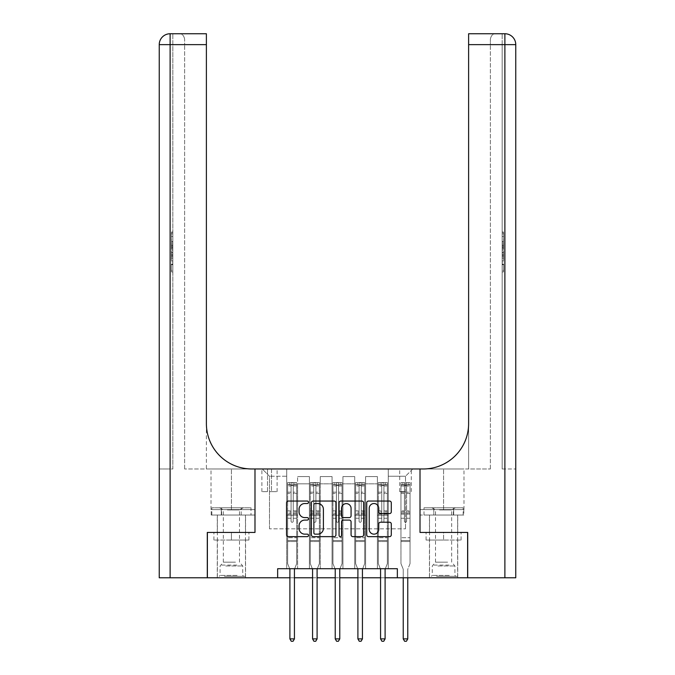 <?xml version="1.0" encoding="UTF-8"?>
<svg xmlns="http://www.w3.org/2000/svg" width="675" height="675" viewBox="0 0 675 675"><rect width="100%" height="100%" fill="white"/><g stroke="black" fill="none" stroke-linecap="round" stroke-linejoin="round"><path stroke-width="0.51" stroke-dasharray="3.38 2.53" d="M308.483 502.293A1.249 1.249 0 0 0 307.243 501.044L288.326 501.044A1.78 1.78 0 0 0 286.546 502.824L286.546 534.862A1.78 1.78 0 0 0 288.326 536.642L307.243 536.642A1.249 1.249 0 0 0 308.483 535.393A1.249 1.249 0 0 0 307.243 534.153L304.796 534.153A5.695 5.695 0 0 1 299.093 528.458L299.093 525.783A5.695 5.695 0 0 1 304.796 520.087L307.243 520.087A1.249 1.249 0 0 0 308.483 518.847A1.249 1.249 0 0 0 307.243 517.598L304.796 517.598A5.695 5.695 0 0 1 299.093 511.903L299.093 509.228A5.695 5.695 0 0 1 304.796 503.533L307.243 503.533A1.249 1.249 0 0 0 308.483 502.293M443.585 540.059L426.085 540.059L461.084 540.059L443.585 540.059L443.585 532.44L461.084 532.44L426.085 532.44L457.734 532.44L429.443 532.44L443.585 532.44L443.585 540.059M443.585 577.783L457.734 577.783L443.585 577.783M405.506 468.973L399.701 468.973L405.506 468.973M405.506 491.645L399.701 491.645L405.506 491.645M231.415 540.059L248.915 540.059L213.916 540.059L231.415 540.059L231.415 532.44L248.915 532.44L213.916 532.44L245.557 532.44L231.415 532.44L231.415 540.059M231.415 577.783L217.266 577.783L231.415 577.783M277.653 577.783L277.653 568.713L277.653 577.783L277.653 568.713L397.347 568.713L277.653 568.713L397.347 568.713L397.347 577.783L207.385 577.783L207.385 532.44L254.99 532.44L254.99 468.973L211.013 468.973L251.724 468.973A45.335 45.335 0 0 1 206.39 423.638L206.39 468.973L251.724 468.973A45.335 45.335 0 0 1 206.39 423.638L206.39 33.75M286.723 568.713L297.608 568.713L286.723 568.713L297.608 568.713L286.723 568.713L286.723 468.973L262.246 468.973L412.754 468.973L388.277 468.973L388.277 568.713L377.392 568.713L388.277 568.713L377.392 568.713L388.277 568.713L388.277 468.973L388.277 515.219L388.277 476.229L405.506 476.229L388.277 476.229L388.277 468.973L286.723 468.973L286.723 515.219L297.608 515.219L297.608 483.84L297.608 568.713L297.608 476.592L297.608 568.713L297.608 515.219L286.723 515.219L286.723 476.229L269.494 476.229L286.723 476.229L286.723 468.973L286.723 568.713M309.395 568.713L320.271 568.713L309.395 568.713L320.271 568.713L309.395 568.713L309.395 476.592L297.608 476.592L309.395 476.592L309.395 568.713L309.395 515.219L320.271 515.219L320.271 483.84L320.271 568.713L320.271 476.592L320.271 568.713L320.271 515.219L309.395 515.219L309.395 483.84L309.395 568.713M332.058 568.713L342.942 568.713L332.058 568.713L342.942 568.713L332.058 568.713L332.058 476.592L320.271 476.592L320.271 483.84L320.271 476.592L332.058 476.592L332.058 568.713L332.058 515.219L342.942 515.219L342.942 483.84L342.942 568.713L342.942 476.592L342.942 568.713L342.942 515.219L332.058 515.219L332.058 483.84L332.058 515.219L342.942 515.219L332.058 515.219L332.058 568.713M354.729 568.713L365.605 568.713L354.729 568.713L365.605 568.713L354.729 568.713L354.729 476.592L342.942 476.592L342.942 483.84L342.942 476.592L354.729 476.592L354.729 568.713L354.729 515.219L365.605 515.219L365.605 483.84L365.605 568.713L365.605 476.592L365.605 568.713L365.605 515.219L354.729 515.219L354.729 483.84L354.729 515.219L365.605 515.219L354.729 515.219L354.729 568.713M267.502 468.973L261.883 468.973L267.502 468.973L267.502 491.645L261.883 491.645L271.493 491.645L267.502 491.645L267.502 468.973M271.493 468.973L277.113 468.973L271.493 468.973L271.493 491.645L277.113 491.645L271.493 491.645L271.493 468.973M397.347 577.783L397.347 568.713L397.347 577.783L467.615 577.783L467.615 532.44L420.01 532.44L420.01 468.973L254.99 468.973L254.99 532.44L207.293 532.44L207.293 577.783L170.117 577.783L170.117 44.634L206.39 44.634L184.629 44.634L184.629 39.192L184.629 44.634L206.39 44.634L206.39 468.973L184.629 468.973L251.724 468.973M289.896 577.783L294.435 577.783M312.567 577.783L317.098 577.783M335.23 577.783L339.77 577.783M357.902 577.783L362.433 577.783M380.565 577.783L385.104 577.783M269.494 528.82L269.494 476.229L262.246 468.973L269.494 476.229L269.494 528.82L405.506 528.82L269.494 528.82M405.506 528.82L405.506 476.229L405.506 528.82M377.392 515.219L388.277 515.219L388.277 568.713L388.277 515.219L377.392 515.219L377.392 483.84L377.392 515.219L388.277 515.219L377.392 515.219L377.392 568.713L377.392 476.592L365.605 476.592L365.605 483.84L365.605 476.592L377.392 476.592L377.392 568.713L377.392 515.219M286.723 515.219L297.608 515.219L286.723 515.219M309.395 476.592L297.608 476.592L309.395 476.592L309.395 483.84L309.395 476.592M309.395 515.219L320.271 515.219L309.395 515.219M332.058 483.84L332.058 476.592L332.058 483.84L320.271 483.84L332.058 483.84M354.729 483.84L354.729 476.592L354.729 483.84L342.942 483.84L354.729 483.84M377.392 483.84L377.392 476.592L377.392 483.84L365.605 483.84L377.392 483.84M332.058 476.592L320.271 476.592L332.058 476.592M354.729 476.592L342.942 476.592L354.729 476.592M377.392 476.592L365.605 476.592L377.392 476.592M412.754 468.973L405.506 476.229L412.754 468.973M213.916 540.059L213.916 532.44L213.916 540.059M248.915 540.059L248.915 532.44L248.915 540.059M461.084 540.059L461.084 532.44L461.084 540.059M426.085 540.059L426.085 532.44L426.085 540.059M335.939 534.862L335.939 502.824A1.78 1.78 0 0 0 334.159 501.044L313.158 501.044A1.78 1.78 0 0 0 311.377 502.824L311.377 534.862A1.78 1.78 0 0 0 313.158 536.642L334.159 536.642A1.78 1.78 0 0 0 335.939 534.862M315.115 503.533A1.249 1.249 0 0 0 313.867 504.782L313.867 532.904A1.249 1.249 0 0 0 315.115 534.153L317.697 534.153A5.695 5.695 0 0 0 323.392 528.458L323.392 509.228A5.695 5.695 0 0 0 317.697 503.533L315.115 503.533M340.841 501.044L361.842 501.044A1.78 1.78 0 0 1 363.623 502.824L363.623 534.862A1.78 1.78 0 0 1 361.842 536.642L352.856 536.642A1.78 1.78 0 0 1 351.076 534.862L351.076 521.868A1.78 1.78 0 0 0 349.296 520.087L343.33 520.087A1.78 1.78 0 0 0 341.55 521.868L341.55 535.393A1.249 1.249 0 0 1 340.301 536.642A1.249 1.249 0 0 1 339.061 535.393L339.061 502.824A1.78 1.78 0 0 1 340.841 501.044M351.076 508.385A4.759 4.759 0 0 0 346.309 503.626A4.759 4.759 0 0 0 341.55 508.385L341.55 515.818A1.78 1.78 0 0 0 343.33 517.598L349.296 517.598A1.78 1.78 0 0 0 351.076 515.818L351.076 508.385M380.531 513.591L389.517 513.591A1.78 1.78 0 0 0 391.298 511.81L391.298 502.824A1.78 1.78 0 0 0 389.517 501.044L368.516 501.044A1.78 1.78 0 0 0 366.736 502.824L366.736 534.862A1.78 1.78 0 0 0 368.516 536.642L389.517 536.642A1.78 1.78 0 0 0 391.298 534.862L391.298 524.002A1.78 1.78 0 0 0 389.517 522.222L380.531 522.222A1.78 1.78 0 0 0 378.751 524.002L378.751 529.386A4.759 4.759 0 0 1 373.992 534.153A4.759 4.759 0 0 1 369.225 529.386L369.225 508.3A4.759 4.759 0 0 1 373.992 503.533A4.759 4.759 0 0 1 378.751 508.3L378.751 511.81A1.78 1.78 0 0 0 380.531 513.591M291.077 521.201A1.088 1.088 90 0 0 292.165 522.29A1.088 1.088 -90 0 1 291.077 521.201L291.077 518.257L291.077 521.201A1.088 1.088 90 0 0 292.165 522.29A1.088 1.088 90 0 0 293.254 521.201A1.088 1.088 -90 0 1 292.165 522.29A1.088 1.088 90 0 0 293.254 521.201L293.254 518.257L293.254 521.201A1.088 1.088 -90 0 1 292.165 522.29A1.088 1.088 -90 0 1 291.077 521.201L291.077 513.127L291.077 521.201M289.676 568.713L287.634 563.633L287.634 518.257L287.634 537.705L287.634 518.257L291.077 518.257L287.634 518.257L291.077 518.257L287.634 518.257L287.634 511.886L291.077 511.886L291.077 518.257L291.077 511.886L287.634 511.886L287.634 510.857L291.077 510.857L287.634 510.857L287.634 493.45L291.077 493.45L287.634 493.45L287.634 486.034L291.077 486.034L287.634 486.034L287.634 484.937L287.634 518.257L287.634 514.156L291.077 514.156L287.634 514.156L287.634 513.127L291.077 513.127L287.634 513.127L287.634 492.151L291.077 492.151L291.077 513.127L291.077 492.151L287.634 492.151L287.634 484.743L291.077 484.743L291.077 492.151L291.077 482.802L291.077 485.409L291.077 482.802L293.254 482.802L293.254 486.034L293.254 485.409L291.077 485.409L291.077 511.886L291.077 485.409L293.254 485.409L293.254 482.802L293.254 513.127L293.254 482.802L291.077 482.802L291.077 484.743L287.634 484.743L287.634 482.574L289.44 482.574L289.44 484.928L287.634 484.937L287.634 482.574L287.634 484.937L294.882 484.928L289.44 484.928L289.44 482.574L296.654 482.574L294.882 482.574L294.882 484.928L296.696 484.937L296.696 482.574L287.634 482.574L287.634 563.633L287.634 537.705L287.634 563.633L289.769 568.941A1.814 1.814 -90 0 1 289.896 569.616L289.896 638.896L294.435 638.896L294.435 569.616A1.814 1.814 -90 0 1 294.562 568.941L296.696 563.633L296.696 541.51L296.696 563.633L294.654 568.713M296.696 484.937L296.696 541.51L287.634 541.51L296.696 541.51L296.696 537.705L287.634 537.705L296.696 537.705L296.696 518.257L296.696 563.633L294.562 568.941L296.696 563.633L296.696 518.257L293.254 518.257L293.254 493.45L293.254 521.201L293.254 514.156L293.254 518.257L296.696 518.257L293.254 518.257L296.696 518.257L296.696 511.886L293.254 511.886L296.696 511.886L296.696 510.857L293.254 510.857L296.696 510.857L296.696 493.45L293.254 493.45L293.254 486.034L293.254 493.45L296.696 493.45L296.696 486.034L293.254 486.034L296.696 486.034L296.696 484.937L287.677 484.928L296.654 484.928L294.882 484.928L294.882 482.574L296.696 482.574L296.696 514.156L293.254 514.156L293.254 513.127L293.254 514.156L296.696 514.156L296.696 513.127L293.254 513.127L296.696 513.127L296.696 492.151L293.254 492.151L296.696 492.151L296.696 484.743L293.254 484.743L296.696 484.743L296.696 482.574L296.696 484.937M294.435 638.896L289.896 638.896L289.896 569.616L289.896 638.896L291.254 641.25L293.068 641.25L291.254 641.25L289.896 638.896L291.254 641.25L293.068 641.25L294.435 638.896L294.435 569.616A1.814 1.814 -90 0 1 294.562 568.941A1.814 1.814 90 0 0 294.435 569.616L294.435 638.896L293.068 641.25L294.435 638.896L289.896 638.896M287.634 563.633L289.769 568.941A1.814 1.814 -90 0 1 289.896 569.616A1.814 1.814 90 0 0 289.769 568.941L287.634 563.633M313.74 521.201A1.088 1.088 90 0 0 314.828 522.29A1.088 1.088 -90 0 1 313.74 521.201L313.74 518.257L313.74 521.201A1.088 1.088 90 0 0 314.828 522.29A1.088 1.088 90 0 0 315.917 521.201A1.088 1.088 -90 0 1 314.828 522.29A1.088 1.088 90 0 0 315.917 521.201L315.917 518.257L315.917 521.201A1.088 1.088 -90 0 1 314.828 522.29A1.088 1.088 -90 0 1 313.74 521.201L313.74 513.127L313.74 521.201M312.339 568.713L310.298 563.633L310.298 518.257L310.298 537.705L310.298 518.257L313.74 518.257L310.298 518.257L313.74 518.257L310.298 518.257L310.298 511.886L313.74 511.886L313.74 518.257L313.74 511.886L310.298 511.886L310.298 510.857L313.74 510.857L310.298 510.857L310.298 493.45L313.74 493.45L310.298 493.45L310.298 486.034L313.74 486.034L310.298 486.034L310.298 484.937L310.298 518.257L310.298 514.156L313.74 514.156L310.298 514.156L310.298 513.127L313.74 513.127L310.298 513.127L310.298 492.151L313.74 492.151L313.74 513.127L313.74 492.151L310.298 492.151L310.298 484.743L313.74 484.743L313.74 492.151L313.74 482.802L313.74 485.409L313.74 482.802L315.917 482.802L315.917 486.034L315.917 485.409L313.74 485.409L313.74 511.886L313.74 485.409L315.917 485.409L315.917 482.802L315.917 513.127L315.917 482.802L313.74 482.802L313.74 484.743L310.298 484.743L310.298 482.574L312.112 482.574L312.112 484.928L310.298 484.937L310.298 482.574L310.298 484.937L317.554 484.928L312.112 484.928L312.112 482.574L319.317 482.574L317.554 482.574L317.554 484.928L319.368 484.937L319.368 482.574L310.298 482.574L310.298 563.633L310.298 537.705L310.298 563.633L312.432 568.941A1.814 1.814 -90 0 1 312.567 569.616L312.567 638.896L317.098 638.896L317.098 569.616A1.814 1.814 -90 0 1 317.233 568.941L319.368 563.633L319.368 541.51L319.368 563.633L317.326 568.713M319.368 484.937L319.368 541.51L310.298 541.51L319.368 541.51L319.368 537.705L310.298 537.705L319.368 537.705L319.368 518.257L319.368 563.633L317.233 568.941L319.368 563.633L319.368 518.257L315.917 518.257L315.917 493.45L315.917 521.201L315.917 514.156L315.917 518.257L319.368 518.257L315.917 518.257L319.368 518.257L319.368 511.886L315.917 511.886L319.368 511.886L319.368 510.857L315.917 510.857L319.368 510.857L319.368 493.45L315.917 493.45L315.917 486.034L315.917 493.45L319.368 493.45L319.368 486.034L315.917 486.034L319.368 486.034L319.368 484.937L310.34 484.928L319.317 484.928L317.554 484.928L317.554 482.574L319.368 482.574L319.368 514.156L315.917 514.156L315.917 513.127L315.917 514.156L319.368 514.156L319.368 513.127L315.917 513.127L319.368 513.127L319.368 492.151L315.917 492.151L319.368 492.151L319.368 484.743L315.917 484.743L319.368 484.743L319.368 482.574L319.368 484.937M317.098 638.896L312.567 638.896L312.567 569.616L312.567 638.896L313.926 641.25L315.74 641.25L313.926 641.25L312.567 638.896L313.926 641.25L315.74 641.25L317.098 638.896L317.098 569.616A1.814 1.814 -90 0 1 317.233 568.941A1.814 1.814 90 0 0 317.098 569.616L317.098 638.896L315.74 641.25L317.098 638.896L312.567 638.896M310.298 563.633L312.432 568.941A1.814 1.814 -90 0 1 312.567 569.616A1.814 1.814 90 0 0 312.432 568.941L310.298 563.633M336.412 521.201A1.088 1.088 90 0 0 337.5 522.29A1.088 1.088 -90 0 1 336.412 521.201L336.412 518.257L336.412 521.201A1.088 1.088 90 0 0 337.5 522.29A1.088 1.088 90 0 0 338.588 521.201A1.088 1.088 -90 0 1 337.5 522.29A1.088 1.088 90 0 0 338.588 521.201L338.588 518.257L338.588 521.201A1.088 1.088 -90 0 1 337.5 522.29A1.088 1.088 -90 0 1 336.412 521.201L336.412 513.127L336.412 521.201M335.011 568.713L332.969 563.633L332.969 518.257L332.969 537.705L332.969 518.257L336.412 518.257L332.969 518.257L336.412 518.257L332.969 518.257L332.969 511.886L336.412 511.886L336.412 518.257L336.412 511.886L332.969 511.886L332.969 510.857L336.412 510.857L332.969 510.857L332.969 493.45L336.412 493.45L332.969 493.45L332.969 486.034L336.412 486.034L332.969 486.034L332.969 484.937L332.969 518.257L332.969 514.156L336.412 514.156L332.969 514.156L332.969 513.127L336.412 513.127L332.969 513.127L332.969 492.151L336.412 492.151L336.412 513.127L336.412 492.151L332.969 492.151L332.969 484.743L336.412 484.743L336.412 492.151L336.412 482.802L336.412 485.409L336.412 482.802L338.588 482.802L338.588 486.034L338.588 485.409L336.412 485.409L336.412 511.886L336.412 485.409L338.588 485.409L338.588 482.802L338.588 513.127L338.588 482.802L336.412 482.802L336.412 484.743L332.969 484.743L332.969 482.574L334.783 482.574L334.783 484.928L332.969 484.937L332.969 482.574L332.969 484.937L340.217 484.928L334.783 484.928L334.783 482.574L341.989 482.574L340.217 482.574L340.217 484.928L342.031 484.937L342.031 482.574L332.969 482.574L332.969 563.633L332.969 537.705L332.969 563.633L335.104 568.941A1.814 1.814 -90 0 1 335.23 569.616L335.23 638.896L339.77 638.896L339.77 569.616A1.814 1.814 -90 0 1 339.896 568.941L342.031 563.633L342.031 541.51L342.031 563.633L339.989 568.713M342.031 484.937L342.031 541.51L332.969 541.51L342.031 541.51L342.031 537.705L332.969 537.705L342.031 537.705L342.031 518.257L342.031 563.633L339.896 568.941L342.031 563.633L342.031 518.257L338.588 518.257L338.588 493.45L338.588 521.201L338.588 514.156L338.588 518.257L342.031 518.257L338.588 518.257L342.031 518.257L342.031 511.886L338.588 511.886L342.031 511.886L342.031 510.857L338.588 510.857L342.031 510.857L342.031 493.45L338.588 493.45L338.588 486.034L338.588 493.45L342.031 493.45L342.031 486.034L338.588 486.034L342.031 486.034L342.031 484.937L333.011 484.928L341.989 484.928L340.217 484.928L340.217 482.574L342.031 482.574L342.031 514.156L338.588 514.156L338.588 513.127L338.588 514.156L342.031 514.156L342.031 513.127L338.588 513.127L342.031 513.127L342.031 492.151L338.588 492.151L342.031 492.151L342.031 484.743L338.588 484.743L342.031 484.743L342.031 482.574L342.031 484.937M339.77 638.896L335.23 638.896L335.23 569.616L335.23 638.896L336.597 641.25L338.403 641.25L336.597 641.25L335.23 638.896L336.597 641.25L338.403 641.25L339.77 638.896L339.77 569.616A1.814 1.814 -90 0 1 339.896 568.941A1.814 1.814 90 0 0 339.77 569.616L339.77 638.896L338.403 641.25L339.77 638.896L335.23 638.896M332.969 563.633L335.104 568.941A1.814 1.814 -90 0 1 335.23 569.616A1.814 1.814 90 0 0 335.104 568.941L332.969 563.633M359.083 521.201A1.088 1.088 90 0 0 360.172 522.29A1.088 1.088 -90 0 1 359.083 521.201L359.083 518.257L359.083 521.201A1.088 1.088 90 0 0 360.172 522.29A1.088 1.088 90 0 0 361.26 521.201A1.088 1.088 -90 0 1 360.172 522.29A1.088 1.088 90 0 0 361.26 521.201L361.26 518.257L361.26 521.201A1.088 1.088 -90 0 1 360.172 522.29A1.088 1.088 -90 0 1 359.083 521.201L359.083 513.127L359.083 521.201M357.674 568.713L355.632 563.633L355.632 518.257L355.632 537.705L355.632 518.257L359.083 518.257L355.632 518.257L359.083 518.257L355.632 518.257L355.632 511.886L359.083 511.886L359.083 518.257L359.083 511.886L355.632 511.886L355.632 510.857L359.083 510.857L355.632 510.857L355.632 493.45L359.083 493.45L355.632 493.45L355.632 486.034L359.083 486.034L355.632 486.034L355.632 484.937L355.632 518.257L355.632 514.156L359.083 514.156L355.632 514.156L355.632 513.127L359.083 513.127L355.632 513.127L355.632 492.151L359.083 492.151L359.083 513.127L359.083 492.151L355.632 492.151L355.632 484.743L359.083 484.743L359.083 492.151L359.083 482.802L359.083 485.409L359.083 482.802L361.26 482.802L361.26 486.034L361.26 485.409L359.083 485.409L359.083 511.886L359.083 485.409L361.26 485.409L361.26 482.802L361.26 513.127L361.26 482.802L359.083 482.802L359.083 484.743L355.632 484.743L355.632 482.574L357.446 482.574L357.446 484.928L355.632 484.937L355.632 482.574L355.632 484.937L362.888 484.928L357.446 484.928L357.446 482.574L364.66 482.574L362.888 482.574L362.888 484.928L364.702 484.937L364.702 482.574L355.632 482.574L355.632 563.633L355.632 537.705L355.632 563.633L357.767 568.941A1.814 1.814 -90 0 1 357.902 569.616L357.902 638.896L362.433 638.896L362.433 569.616A1.814 1.814 -90 0 1 362.568 568.941L364.702 563.633L364.702 541.51L364.702 563.633L362.661 568.713M364.702 484.937L364.702 541.51L355.632 541.51L364.702 541.51L364.702 537.705L355.632 537.705L364.702 537.705L364.702 518.257L364.702 563.633L362.568 568.941L364.702 563.633L364.702 518.257L361.26 518.257L361.26 493.45L361.26 521.201L361.26 514.156L361.26 518.257L364.702 518.257L361.26 518.257L364.702 518.257L364.702 511.886L361.26 511.886L364.702 511.886L364.702 510.857L361.26 510.857L364.702 510.857L364.702 493.45L361.26 493.45L361.26 486.034L361.26 493.45L364.702 493.45L364.702 486.034L361.26 486.034L364.702 486.034L364.702 484.937L355.683 484.928L364.66 484.928L362.888 484.928L362.888 482.574L364.702 482.574L364.702 514.156L361.26 514.156L361.26 513.127L361.26 514.156L364.702 514.156L364.702 513.127L361.26 513.127L364.702 513.127L364.702 492.151L361.26 492.151L364.702 492.151L364.702 484.743L361.26 484.743L364.702 484.743L364.702 482.574L364.702 484.937M362.433 638.896L357.902 638.896L357.902 569.616L357.902 638.896L359.26 641.25L361.074 641.25L359.26 641.25L357.902 638.896L359.26 641.25L361.074 641.25L362.433 638.896L362.433 569.616A1.814 1.814 -90 0 1 362.568 568.941A1.814 1.814 90 0 0 362.433 569.616L362.433 638.896L361.074 641.25L362.433 638.896L357.902 638.896M355.632 563.633L357.767 568.941A1.814 1.814 -90 0 1 357.902 569.616A1.814 1.814 90 0 0 357.767 568.941L355.632 563.633M381.746 521.201A1.088 1.088 90 0 0 382.835 522.29A1.088 1.088 -90 0 1 381.746 521.201L381.746 518.257L381.746 521.201A1.088 1.088 90 0 0 382.835 522.29A1.088 1.088 90 0 0 383.923 521.201A1.088 1.088 -90 0 1 382.835 522.29A1.088 1.088 90 0 0 383.923 521.201L383.923 518.257L383.923 521.201A1.088 1.088 -90 0 1 382.835 522.29A1.088 1.088 -90 0 1 381.746 521.201L381.746 513.127L381.746 521.201M380.346 568.713L378.304 563.633L378.304 518.257L378.304 537.705L378.304 518.257L381.746 518.257L378.304 518.257L381.746 518.257L378.304 518.257L378.304 511.886L381.746 511.886L381.746 518.257L381.746 511.886L378.304 511.886L378.304 510.857L381.746 510.857L378.304 510.857L378.304 493.45L381.746 493.45L378.304 493.45L378.304 486.034L381.746 486.034L378.304 486.034L378.304 484.937L378.304 518.257L378.304 514.156L381.746 514.156L378.304 514.156L378.304 513.127L381.746 513.127L378.304 513.127L378.304 492.151L381.746 492.151L381.746 513.127L381.746 492.151L378.304 492.151L378.304 484.743L381.746 484.743L381.746 492.151L381.746 482.802L381.746 485.409L381.746 482.802L383.923 482.802L383.923 486.034L383.923 485.409L381.746 485.409L381.746 511.886L381.746 485.409L383.923 485.409L383.923 482.802L383.923 513.127L383.923 482.802L381.746 482.802L381.746 484.743L378.304 484.743L378.304 482.574L380.118 482.574L380.118 484.928L378.304 484.937L378.304 482.574L378.304 484.937L385.56 484.928L380.118 484.928L380.118 482.574L387.323 482.574L385.56 482.574L385.56 484.928L387.366 484.937L387.366 482.574L378.304 482.574L378.304 563.633L378.304 537.705L378.304 563.633L380.438 568.941A1.814 1.814 -90 0 1 380.565 569.616L380.565 638.896L385.104 638.896L385.104 569.616A1.814 1.814 -90 0 1 385.231 568.941L387.366 563.633L387.366 541.51L387.366 563.633L385.324 568.713M387.366 484.937L387.366 541.51L378.304 541.51L387.366 541.51L387.366 537.705L378.304 537.705L387.366 537.705L387.366 518.257L387.366 563.633L385.231 568.941L387.366 563.633L387.366 518.257L383.923 518.257L383.923 493.45L383.923 521.201L383.923 514.156L383.923 518.257L387.366 518.257L383.923 518.257L387.366 518.257L387.366 511.886L383.923 511.886L387.366 511.886L387.366 510.857L383.923 510.857L387.366 510.857L387.366 493.45L383.923 493.45L383.923 486.034L383.923 493.45L387.366 493.45L387.366 486.034L383.923 486.034L387.366 486.034L387.366 484.937L378.346 484.928L387.323 484.928L385.56 484.928L385.56 482.574L387.366 482.574L387.366 514.156L383.923 514.156L383.923 513.127L383.923 514.156L387.366 514.156L387.366 513.127L383.923 513.127L387.366 513.127L387.366 492.151L383.923 492.151L387.366 492.151L387.366 484.743L383.923 484.743L387.366 484.743L387.366 482.574L387.366 484.937M385.104 638.896L380.565 638.896L380.565 569.616L380.565 638.896L381.932 641.25L383.746 641.25L381.932 641.25L380.565 638.896L381.932 641.25L383.746 641.25L385.104 638.896L385.104 569.616A1.814 1.814 -90 0 1 385.231 568.941A1.814 1.814 90 0 0 385.104 569.616L385.104 638.896L383.746 641.25L385.104 638.896L380.565 638.896M378.304 563.633L380.438 568.941A1.814 1.814 -90 0 1 380.565 569.616A1.814 1.814 90 0 0 380.438 568.941L378.304 563.633M225.29 576.332L243.658 576.332L225.29 576.332M237.085 575.421L220.084 575.421L237.085 575.421M225.517 507.777L243.203 507.777L225.517 507.777M227.382 509.929L239.482 509.929L227.382 509.929M235.448 562.182L223.341 562.182L235.448 562.182M224.387 576.332L245.472 576.332L224.387 576.332M224.387 515.033L245.472 515.033L224.387 515.033M250.99 515.033L211.832 515.033L250.99 515.033L250.99 507.777L211.832 507.777L250.99 507.777M241.203 515.033L241.203 507.777L241.203 515.033M221.628 515.033L221.628 507.777L221.628 515.033M211.832 515.033L211.832 507.777M437.468 576.332L455.827 576.332L437.468 576.332M449.255 575.421L432.253 575.421L449.255 575.421M437.695 507.777L455.372 507.777L437.695 507.777M439.552 509.929L451.659 509.929L439.552 509.929M447.618 562.182L435.518 562.182L447.618 562.182M436.556 576.332L457.642 576.332L436.556 576.332M436.556 515.033L457.642 515.033L436.556 515.033M433.797 515.033L463.168 515.033L424.01 515.033L433.797 515.033L433.797 507.777L463.168 507.777L424.01 507.777L433.797 507.777L433.797 515.033M453.372 515.033L453.372 507.777L453.372 515.033M463.168 515.033L463.168 507.777M424.01 515.033L424.01 507.777M231.415 515.033L217.266 515.033L231.415 515.033M172.842 239.996L172.842 232.04L172.842 241.523L172.842 232.318L172.842 239.996L171.391 239.996L171.391 236.63L172.842 236.63M172.842 249.632L172.842 242.131L172.842 249.632L171.391 249.632L171.391 252.501L171.391 242.131L171.391 249.632M172.842 263.984L172.842 271.941L172.842 263.984L171.391 263.984L171.391 271.941L172.842 271.941L171.391 271.941L171.391 264.262L172.842 264.262L171.391 264.262L171.391 270.405L172.842 270.405L171.391 270.405L171.391 263.984L172.842 263.984M172.842 468.973L172.842 33.75L172.842 44.634L170.117 44.634L172.842 44.634L172.842 468.973L170.117 468.973L172.842 468.973M172.842 252.965L172.842 261.892L172.842 252.965L171.391 252.965L171.391 261.892L171.391 252.965M170.117 33.75L170.117 44.634L170.117 33.75A10.884 10.884 0 0 0 159.241 44.634L170.117 44.634L170.117 468.973L159.241 468.973L170.117 468.973L170.117 33.75A10.884 10.884 0 0 0 159.241 44.634L159.241 577.783L170.117 577.783M211.207 515.033L254.99 515.033L254.99 509.591L211.013 509.591L254.99 509.591L221.307 509.591L254.99 509.591L254.99 515.033L211.207 515.033L211.207 509.591L221.307 509.591L211.207 509.591M206.39 423.638L206.39 44.634M184.629 468.973L184.629 44.634L184.629 468.973M184.629 39.192C183.904 35.471 182.09 33.657 179.187 33.75C182.09 33.657 183.904 35.471 184.629 39.192M221.307 515.033L221.307 509.591L221.307 515.033M171.391 264.684L172.842 264.684L171.391 264.684L171.391 270.405L172.842 270.405L171.391 270.405L171.391 264.684M171.391 260.356L171.391 254.5L171.391 260.356L172.842 260.356L172.842 254.5L172.842 260.356L171.391 260.356M171.391 257.993L172.842 257.993M171.391 261.892L172.842 261.892L171.391 261.892M171.391 254.669L172.842 254.669M171.391 256.247L172.842 256.247M171.391 258.12L172.842 258.12M171.391 255.547L172.842 255.547M171.391 254.5L172.842 254.5M171.391 256.357L172.842 256.357M171.391 258.154L172.842 258.154M171.391 248.062L171.391 245.464L171.391 248.062L172.842 248.062L172.842 249.176L172.842 245.464L172.842 248.062M171.391 250.872L172.842 250.872M171.391 252.501L172.842 252.501M171.391 245L172.842 245M171.391 243.759L172.842 243.759M171.391 242.131L172.842 242.131M171.391 246.451L172.842 246.451M171.391 248.181L172.842 248.181M171.391 249.176L172.842 249.176M171.391 245.464L172.842 245.464M171.391 247.32L172.842 247.32M171.391 236.63L171.391 233.575L172.842 233.575M171.391 233.575L171.391 241.523L171.391 232.318L171.391 236.587L172.842 236.587M171.391 236.587L171.391 239.996M171.391 233.854L172.842 233.854M171.391 232.318L172.842 232.318M171.391 236.512L172.842 236.512L171.391 236.486M171.391 241.523L172.842 241.523M171.391 232.04L172.842 232.04M443.585 515.033L457.734 515.033L443.585 515.033M502.158 239.996L502.158 232.04L502.158 241.523L502.158 232.318L502.158 239.996L503.609 239.996L503.609 236.63L502.158 236.63M502.158 249.632L502.158 242.131L502.158 249.632L503.609 249.632L503.609 252.501L503.609 242.131L503.609 249.632M502.158 263.984L502.158 271.941L502.158 263.984L503.609 263.984L503.609 271.941L502.158 271.941L503.609 271.941L503.609 264.262L502.158 264.262L503.609 264.262L503.609 270.405L502.158 270.405L503.609 270.405L503.609 263.984L502.158 263.984M502.158 468.973L502.158 33.75L502.158 44.634L504.883 44.634L504.883 577.783L467.708 577.783L467.708 532.44L420.01 532.44L420.01 468.973L463.987 468.973L423.276 468.973A45.335 45.335 0 0 0 468.61 423.638L468.61 468.973L423.276 468.973A45.335 45.335 0 0 0 468.61 423.638L468.61 33.75L468.61 44.634L504.883 44.634L502.158 44.634L502.158 468.973L504.883 468.973L502.158 468.973M502.158 252.965L502.158 261.892L502.158 252.965L503.609 252.965L503.609 261.892L503.609 252.965M468.61 423.638L468.61 468.973L490.371 468.973L423.276 468.973M468.61 468.973L468.61 44.634L490.371 44.634L490.371 39.192L490.371 44.634L468.61 44.634L468.61 468.973M515.759 468.973L515.759 44.634A10.884 10.884 0 0 0 504.883 33.75L504.883 468.973L515.759 468.973L504.883 468.973L504.883 33.75A10.884 10.884 0 0 1 515.759 44.634L504.883 44.634L504.883 33.75M504.883 577.783L515.759 577.783M463.792 515.033L420.01 515.033L420.01 468.973L420.01 509.591L463.987 509.591L420.01 509.591L453.693 509.591L420.01 509.591L420.01 515.033L463.792 515.033L463.792 509.591L453.693 509.591L463.792 509.591M468.61 33.75L468.61 44.634M490.371 468.973L490.371 44.634L490.371 468.973M490.371 39.192C491.096 35.471 492.91 33.657 495.813 33.75C492.91 33.657 491.096 35.471 490.371 39.192M453.693 515.033L453.693 509.591L453.693 515.033M503.609 264.684L502.158 264.684L503.609 264.684L503.609 270.405L502.158 270.405L503.609 270.405L503.609 264.684M503.609 260.356L503.609 254.5L503.609 260.356L502.158 260.356L502.158 254.5L502.158 260.356L503.609 260.356M503.609 257.993L502.158 257.993M503.609 261.892L502.158 261.892L503.609 261.892M503.609 254.669L502.158 254.669M503.609 256.247L502.158 256.247M503.609 258.12L502.158 258.12M503.609 255.547L502.158 255.547M503.609 254.5L502.158 254.5M503.609 256.357L502.158 256.357M503.609 258.154L502.158 258.154M503.609 248.062L503.609 245.464L503.609 248.062L502.158 248.062L502.158 249.176L502.158 245.464L502.158 248.062M503.609 250.872L502.158 250.872M503.609 252.501L502.158 252.501M503.609 245L502.158 245M503.609 243.759L502.158 243.759M503.609 242.131L502.158 242.131M503.609 246.451L502.158 246.451M503.609 248.181L502.158 248.181M503.609 249.176L502.158 249.176M503.609 245.464L502.158 245.464M503.609 247.32L502.158 247.32M503.609 236.63L503.609 233.575L502.158 233.575M503.609 233.575L503.609 241.523L503.609 232.318L503.609 236.587L502.158 236.587M503.609 236.587L503.609 239.996M503.609 233.854L502.158 233.854M503.609 232.318L502.158 232.318M503.609 236.512L502.158 236.512L503.609 236.486M503.609 241.523L502.158 241.523M503.609 232.04L502.158 232.04M404.418 521.201A1.088 1.088 90 0 0 405.506 522.29A1.088 1.088 -90 0 1 404.418 521.201L404.418 518.257L404.418 521.201A1.088 1.088 90 0 0 405.506 522.29A1.088 1.088 90 0 0 406.595 521.201A1.088 1.088 -90 0 1 405.506 522.29A1.088 1.088 90 0 0 406.595 521.201L406.595 518.257L406.595 521.201A1.088 1.088 -90 0 1 405.506 522.29A1.088 1.088 -90 0 1 404.418 521.201L404.418 513.127L404.418 521.201M403.237 577.783L403.237 569.616A1.814 1.814 90 0 0 403.11 568.941A1.814 1.814 -90 0 1 403.237 569.616A1.814 1.814 90 0 0 403.11 568.941L400.967 563.633L403.11 568.941L400.967 563.633L400.967 518.257L400.967 537.705L400.967 518.257L404.418 518.257L400.967 518.257L404.418 518.257L400.967 518.257L400.967 511.886L404.418 511.886L404.418 518.257L404.418 511.886L400.967 511.886L400.967 510.857L404.418 510.857L400.967 510.857L400.967 493.45L404.418 493.45L400.967 493.45L400.967 486.034L404.418 486.034L400.967 486.034L400.967 484.937L400.967 518.257L400.967 514.156L404.418 514.156L400.967 514.156L400.967 513.127L404.418 513.127L400.967 513.127L400.967 492.151L404.418 492.151L404.418 513.127L404.418 492.151L400.967 492.151L400.967 484.743L404.418 484.743L404.418 492.151L404.418 482.802L404.418 485.409L404.418 482.802L406.595 482.802L406.595 486.034L406.595 485.409L404.418 485.409L404.418 511.886L404.418 485.409L406.595 485.409L406.595 482.802L406.595 513.127L406.595 482.802L404.418 482.802L404.418 484.743L400.967 484.743L400.967 482.574L402.781 482.574L402.781 484.928L400.967 484.937L400.967 482.574L400.967 484.937L408.223 484.928L402.781 484.928L402.781 482.574L409.995 482.574L408.223 482.574L408.223 484.928L410.037 484.937L410.037 482.574L400.967 482.574L400.967 563.633L400.967 537.705L400.967 563.633L403.11 568.941A1.814 1.814 -90 0 1 403.237 569.616L403.237 638.896L407.767 638.896L407.767 569.616A1.814 1.814 -90 0 1 407.902 568.941L410.037 563.633L410.037 541.51L410.037 563.633L407.902 568.941A1.814 1.814 90 0 0 407.767 569.616A1.814 1.814 -90 0 1 407.902 568.941A1.814 1.814 90 0 0 407.767 569.616L407.767 577.783M410.037 484.937L410.037 541.51L400.967 541.51L410.037 541.51L410.037 537.705L400.967 537.705L410.037 537.705L410.037 518.257L410.037 563.633L410.037 518.257L406.595 518.257L406.595 493.45L406.595 521.201L406.595 514.156L406.595 518.257L410.037 518.257L406.595 518.257L410.037 518.257L410.037 511.886L406.595 511.886L410.037 511.886L410.037 510.857L406.595 510.857L410.037 510.857L410.037 493.45L406.595 493.45L406.595 486.034L406.595 493.45L410.037 493.45L410.037 486.034L406.595 486.034L410.037 486.034L410.037 484.937L401.017 484.928L409.995 484.928L408.223 484.928L408.223 482.574L410.037 482.574L410.037 514.156L406.595 514.156L406.595 513.127L406.595 514.156L410.037 514.156L410.037 513.127L406.595 513.127L410.037 513.127L410.037 492.151L406.595 492.151L410.037 492.151L410.037 484.743L406.595 484.743L410.037 484.743L410.037 482.574L410.037 484.937M407.767 638.896L403.237 638.896L403.237 569.616L403.237 638.896L404.595 641.25L406.409 641.25L404.595 641.25L403.237 638.896L404.595 641.25L406.409 641.25L407.767 638.896L407.767 569.616L407.767 638.896L406.409 641.25L407.767 638.896L403.237 638.896M309.395 483.84L297.608 483.84L309.395 483.84M296.696 540.489L287.634 540.489L296.696 540.489M291.077 485.409L291.077 482.802M293.254 485.409L293.254 482.802M319.368 540.489L310.298 540.489L319.368 540.489M313.74 485.409L313.74 482.802M342.031 540.489L332.969 540.489L342.031 540.489M336.412 485.409L336.412 482.802M364.702 540.489L355.632 540.489L364.702 540.489M359.083 485.409L359.083 482.802M315.917 485.409L315.917 482.802M338.588 485.409L338.588 482.802M361.26 485.409L361.26 482.802M387.366 540.489L378.304 540.489L387.366 540.489M381.746 485.409L381.746 482.802M383.923 485.409L383.923 482.802M225.745 565.971L242.747 565.971L225.745 565.971M236.891 565.076L220.455 565.076L236.891 565.076M437.915 565.971L454.916 565.971L437.915 565.971M449.069 565.076L432.624 565.076L449.069 565.076M170.117 44.634L159.241 44.634L170.117 44.634M231.415 509.591L231.415 468.973L231.415 509.591M171.391 258.171L172.842 258.171M171.391 246.518L172.842 246.518M515.759 44.634L504.883 44.634L515.759 44.634M443.585 509.591L443.585 468.973L443.585 509.591M503.609 258.171L502.158 258.171M503.609 246.518L502.158 246.518M410.037 540.489L400.967 540.489L410.037 540.489M404.418 485.409L404.418 482.802M406.595 485.409L406.595 482.802M429.443 577.783L429.443 540.059M399.701 491.645L399.701 468.973M217.266 577.783L217.266 540.059M245.557 577.783L245.557 540.059M261.883 491.645L261.883 468.973M277.113 491.645L277.113 468.973M411.303 491.645L411.303 468.973M457.734 577.783L457.734 540.059M219.628 507.777L223.341 509.929L223.341 562.182L220.084 565.971L220.084 575.421L219.172 576.332M245.472 576.332L245.472 515.033M217.358 576.332L217.358 515.033M243.203 507.777L239.482 509.929L239.482 562.182L242.747 565.971L242.747 575.421L243.658 576.332M455.372 507.777L451.659 509.929L451.659 562.182L454.916 565.971L454.916 575.421L455.827 576.332M429.528 576.332L429.528 515.033M457.642 576.332L457.642 515.033M431.798 507.777L435.518 509.929L435.518 562.182L432.253 565.971L432.253 575.421L431.342 576.332M217.266 532.44L217.266 515.033M211.013 509.591L211.013 468.973M245.557 532.44L245.557 515.033M457.734 532.44L457.734 515.033M463.987 509.591L463.987 468.973M429.443 532.44L429.443 515.033"/><path stroke-width="1.01" d="M308.483 502.293A1.249 1.249 0 0 0 307.243 501.044L288.326 501.044A1.78 1.78 0 0 0 286.546 502.824L286.546 534.862A1.78 1.78 0 0 0 288.326 536.642L307.243 536.642A1.249 1.249 0 0 0 308.483 535.393A1.249 1.249 0 0 0 307.243 534.153L304.796 534.153A5.695 5.695 0 0 1 299.093 528.458L299.093 525.783A5.695 5.695 0 0 1 304.796 520.087L307.243 520.087A1.249 1.249 0 0 0 308.483 518.847A1.249 1.249 0 0 0 307.243 517.598L304.796 517.598A5.695 5.695 0 0 1 299.093 511.903L299.093 509.228A5.695 5.695 0 0 1 304.796 503.533L307.243 503.533A1.249 1.249 0 0 0 308.483 502.293M389.517 513.591A1.78 1.78 0 0 0 391.298 511.81L391.298 502.824A1.78 1.78 0 0 0 389.517 501.044L368.516 501.044A1.78 1.78 0 0 0 366.736 502.824L366.736 534.862A1.78 1.78 0 0 0 368.516 536.642L389.517 536.642A1.78 1.78 0 0 0 391.298 534.862L391.298 524.002A1.78 1.78 0 0 0 389.517 522.222L380.531 522.222A1.78 1.78 0 0 0 378.751 524.002L378.751 529.386A4.759 4.759 0 0 1 373.992 534.153A4.759 4.759 0 0 1 369.225 529.386L369.225 508.3A4.759 4.759 0 0 1 373.992 503.533A4.759 4.759 0 0 1 378.751 508.3L378.751 511.81A1.78 1.78 0 0 0 380.531 513.591L389.517 513.591M515.759 577.783L515.759 44.634L515.759 577.783L467.708 577.783L467.708 532.44L420.01 532.44L467.615 532.44L467.615 577.783L397.347 577.783L397.347 568.713L277.653 568.713L277.653 577.783L289.896 577.783M277.653 577.783L207.385 577.783L207.385 532.44L254.99 532.44L254.99 468.973L420.01 468.973L420.01 532.44L420.01 468.973L423.276 468.973A45.335 45.335 0 0 0 468.61 423.638L468.61 33.75L504.883 33.75L468.61 33.75M335.939 502.824A1.78 1.78 0 0 0 334.159 501.044L313.158 501.044A1.78 1.78 0 0 0 311.377 502.824L311.377 534.862A1.78 1.78 0 0 0 313.158 536.642L334.159 536.642A1.78 1.78 0 0 0 335.939 534.862L335.939 502.824M340.841 501.044L361.842 501.044A1.78 1.78 0 0 1 363.623 502.824L363.623 534.862A1.78 1.78 0 0 1 361.842 536.642L352.856 536.642A1.78 1.78 0 0 1 351.076 534.862L351.076 521.868A1.78 1.78 0 0 0 349.296 520.087L343.33 520.087A1.78 1.78 0 0 0 341.55 521.868L341.55 535.393A1.249 1.249 0 0 1 340.301 536.642A1.249 1.249 0 0 1 339.061 535.393L339.061 502.824A1.78 1.78 0 0 1 340.841 501.044M294.435 577.783L312.567 577.783M317.098 577.783L335.23 577.783M339.77 577.783L357.902 577.783M362.433 577.783L380.565 577.783M385.104 577.783L397.347 577.783M315.115 503.533A1.249 1.249 0 0 0 313.867 504.782L313.867 532.904A1.249 1.249 0 0 0 315.115 534.153L317.697 534.153A5.695 5.695 0 0 0 323.392 528.458L323.392 509.228A5.695 5.695 0 0 0 317.697 503.533L315.115 503.533M351.076 508.385A4.759 4.759 0 0 0 346.309 503.626A4.759 4.759 0 0 0 341.55 508.385L341.55 515.818A1.78 1.78 0 0 0 343.33 517.598L349.296 517.598A1.78 1.78 0 0 0 351.076 515.818L351.076 508.385M294.654 568.713L294.562 568.941A1.814 1.814 90 0 0 294.435 569.616L294.435 638.896L289.896 638.896L289.896 569.616A1.814 1.814 90 0 0 289.769 568.941L289.676 568.713M294.435 638.896L293.068 641.25L291.254 641.25L289.896 638.896M317.326 568.713L317.233 568.941A1.814 1.814 90 0 0 317.098 569.616L317.098 638.896L312.567 638.896L312.567 569.616A1.814 1.814 90 0 0 312.432 568.941L312.339 568.713M317.098 638.896L315.74 641.25L313.926 641.25L312.567 638.896M339.989 568.713L339.896 568.941A1.814 1.814 90 0 0 339.77 569.616L339.77 638.896L335.23 638.896L335.23 569.616A1.814 1.814 90 0 0 335.104 568.941L335.011 568.713M339.77 638.896L338.403 641.25L336.597 641.25L335.23 638.896M362.661 568.713L362.568 568.941A1.814 1.814 90 0 0 362.433 569.616L362.433 638.896L357.902 638.896L357.902 569.616A1.814 1.814 90 0 0 357.767 568.941L357.674 568.713M362.433 638.896L361.074 641.25L359.26 641.25L357.902 638.896M385.324 568.713L385.231 568.941A1.814 1.814 90 0 0 385.104 569.616L385.104 638.896L380.565 638.896L380.565 569.616A1.814 1.814 90 0 0 380.438 568.941L380.346 568.713M385.104 638.896L383.746 641.25L381.932 641.25L380.565 638.896M207.293 532.44L254.99 532.44L254.99 468.973L251.724 468.973A45.335 45.335 0 0 1 206.39 423.638L206.39 44.634L170.117 44.634L170.117 577.783L207.293 577.783L207.293 532.44M170.117 577.783L159.241 577.783L159.241 44.634A10.884 10.884 0 0 1 170.117 33.75L206.39 33.75L206.39 44.634M206.39 33.75L170.117 33.75A10.884 10.884 0 0 0 159.241 44.634L170.117 44.634L170.117 33.75M251.724 468.973A45.335 45.335 0 0 1 206.39 423.638M504.883 577.783L504.883 44.634L515.759 44.634A10.884 10.884 0 0 0 504.883 33.75A10.884 10.884 0 0 1 515.759 44.634L515.759 468.973M423.276 468.973A45.335 45.335 0 0 0 468.61 423.638M407.767 577.783L407.767 638.896L403.237 638.896L403.237 577.783M407.767 638.896L406.409 641.25L404.595 641.25L403.237 638.896M504.883 33.75L504.883 44.634L468.61 44.634"/></g></svg>
